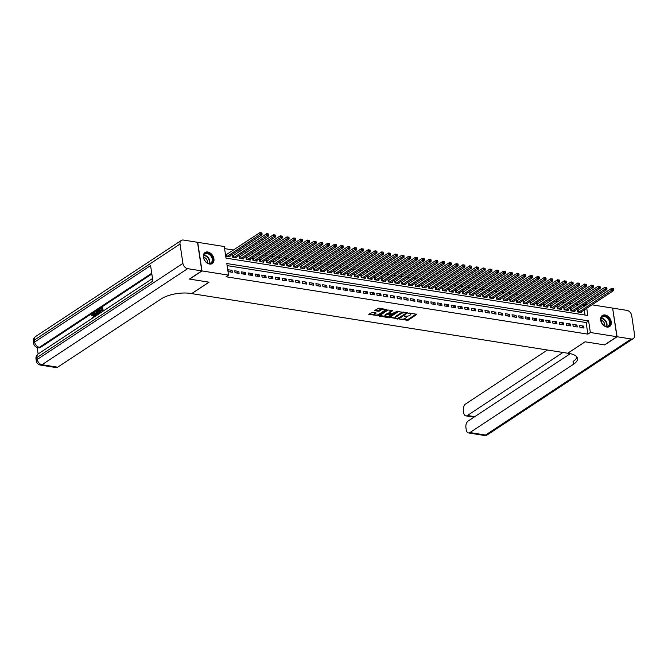 <?xml version="1.0" encoding="UTF-8"?>
<svg xmlns="http://www.w3.org/2000/svg" width="668" height="668" viewBox="0 0 668 668"><rect width="100%" height="100%" fill="white"/><g stroke="black" fill="none" stroke-linecap="round" stroke-linejoin="round"><path stroke-width="1" d="M399.648 319.137L407.973 320.339L416.882 314.344L409.492 313.025L408.582 313.334L409.726 313.618A2.655 1.019 171.5 0 1 410.803 314.252A2.655 1.019 171.5 0 1 410.294 314.979L409.567 315.463A2.655 1.019 171.5 0 1 405.885 316.148L404.165 316.156L405.209 316.599A2.655 1.019 171.5 0 1 406.278 317.233A2.655 1.019 171.5 0 1 405.777 317.96L405.042 318.444A2.655 1.019 171.5 0 1 401.368 319.137L399.648 319.137M207.756 251.995A6.605 4.709 -123.4 0 1 213.459 257.113A6.605 4.709 -123.4 0 1 212.29 263.534A6.605 4.709 -123.4 0 1 209.56 264.052A6.605 4.709 -123.4 0 1 203.857 258.942A6.605 4.709 -123.4 0 1 205.026 252.512A6.605 4.709 -123.4 0 1 207.756 251.995M605.066 314.979A6.605 4.709 -123.4 0 1 610.769 320.097A6.605 4.709 -123.4 0 1 609.6 326.527A6.605 4.709 -123.4 0 1 606.87 327.044A6.605 4.709 -123.4 0 1 601.167 321.926A6.605 4.709 -123.4 0 1 602.336 315.505A6.605 4.709 -123.4 0 1 605.066 314.979M372.51 312.315L368.753 314.377L378.071 315.597L386.981 309.601L378.814 308.157L374.539 310.562L378.222 311.288L380.844 310.102A2.221 0.852 171.5 0 1 383.248 309.484A2.221 0.852 171.5 0 1 384.818 310.052A2.221 0.852 171.5 0 1 384.401 310.67L378.631 314.469A2.221 0.852 171.5 0 1 376.234 315.087A2.221 0.852 171.5 0 1 374.664 314.511A2.221 0.852 171.5 0 1 375.082 313.902L376.201 313.041L372.51 312.315M591.982 304.825L612.623 308.098L616.898 336.714L604.515 344.88L585.068 341.799L567.725 353.23L191.716 293.619L209.059 282.188L189.62 279.107L202.003 270.932L197.728 242.325L224.273 246.534L226.001 258.132L587.815 315.488L586.738 308.282M616.898 336.714L590.353 332.505L588.625 320.907L226.811 263.543L228.548 275.141L202.003 270.932M228.548 275.141L226.068 276.777L587.873 334.134L590.353 332.505M389.553 317.417L398.712 318.87L407.622 312.874L398.303 311.647L389.553 317.417M387.24 317.45L379.073 316.014L387.983 310.01L392.817 310.528L388.96 313.325L391.515 313.876L397.402 311.204L388.392 317.233L387.24 317.45L387.106 316.674L388.275 316.465L388.392 317.233M226.861 254.441L225.675 254.257L225.959 256.186L230.017 256.829L229.892 255.953M233.616 255.518L232.439 255.326L232.723 257.264L236.781 257.906L236.656 257.021M240.38 256.587L239.202 256.403L239.486 258.332L243.544 258.975L243.411 258.099M247.143 257.656L245.966 257.472L246.25 259.409L250.308 260.052L250.174 259.167M253.907 258.733L252.721 258.541L253.013 260.478L257.071 261.121L256.938 260.236M260.67 259.802L259.485 259.618L259.777 261.547L263.835 262.19L263.701 261.313M267.434 260.879L266.248 260.687L266.54 262.624L270.598 263.267L270.465 262.382M274.197 261.948L273.012 261.764L273.304 263.693L277.362 264.336L277.228 263.459M280.961 263.017L279.775 262.833L280.067 264.77L284.125 265.413L283.992 264.528M287.724 264.094L286.539 263.902L286.831 265.839L290.889 266.482L290.755 265.597M294.488 265.163L293.302 264.979L293.594 266.908L297.652 267.551L297.519 266.674M301.251 266.24L300.066 266.048L300.349 267.985L304.408 268.628L304.282 267.743M308.015 267.309L306.829 267.125L307.113 269.054L311.171 269.697L311.046 268.82M314.77 268.377L313.593 268.194L313.876 270.131L317.935 270.774L317.801 269.889M321.533 269.454L320.356 269.262L320.64 271.2L324.698 271.843L324.564 270.957M328.297 270.523L327.12 270.34L327.404 272.268L331.462 272.911L331.328 272.035M335.06 271.6L333.875 271.408L334.167 273.346L338.225 273.989L338.091 273.103M341.824 272.669L340.638 272.486L340.93 274.414L344.989 275.057L344.855 274.181M348.587 273.738L347.402 273.554L347.694 275.483L351.752 276.135L351.618 275.249M355.351 274.815L354.165 274.623L354.457 276.56L358.516 277.203L358.382 276.318M362.114 275.884L360.929 275.7L361.221 277.629L365.279 278.272L365.145 277.395M368.878 276.961L367.692 276.769L367.984 278.706L372.043 279.349L371.909 278.464M375.641 278.03L374.456 277.846L374.748 279.775L378.798 280.418L378.672 279.541M382.405 279.099L381.219 278.915L381.503 280.844L385.561 281.495L385.436 280.61M389.16 280.176L387.983 279.984L388.267 281.921L392.325 282.564L392.2 281.679M395.924 281.245L394.746 281.061L395.03 282.99L399.088 283.633L398.955 282.756M402.687 282.322L401.51 282.13L401.794 284.067L405.852 284.71L405.718 283.825M409.451 283.391L408.265 283.207L408.557 285.136L412.615 285.779L412.482 284.902M416.214 284.459L415.028 284.276L415.321 286.205L419.379 286.856L419.245 285.971M422.978 285.537L421.792 285.345L422.084 287.282L426.142 287.925L426.009 287.04M429.741 286.605L428.555 286.422L428.848 288.351L432.906 288.993L432.772 288.117M436.505 287.683L435.319 287.49L435.611 289.428L439.669 290.071L439.536 289.186M443.268 288.751L442.082 288.568L442.375 290.496L446.433 291.139L446.299 290.263M450.032 289.82L448.846 289.636L449.138 291.565L453.196 292.217L453.063 291.331M456.795 290.897L455.609 290.705L455.893 292.642L459.951 293.285L459.826 292.4M463.559 291.966L462.373 291.782L462.657 293.711L466.715 294.354L466.59 293.477M470.314 293.043L469.136 292.851L469.42 294.788L473.478 295.431L473.345 294.546M477.077 294.112L475.9 293.928L476.184 295.857L480.242 296.5L480.108 295.623M483.841 295.181L482.663 294.997L482.947 296.926L487.005 297.577L486.872 296.692M490.604 296.258L489.419 296.066L489.711 298.003L493.769 298.646L493.635 297.761M497.368 297.327L496.182 297.143L496.474 299.072L500.532 299.715L500.399 298.838M504.131 298.404L502.946 298.212L503.238 300.149L507.296 300.792L507.162 299.907M510.895 299.473L509.709 299.289L510.001 301.218L514.059 301.861L513.926 300.984M517.658 300.542L516.473 300.358L516.765 302.287L520.823 302.938L520.689 302.053M524.422 301.619L523.236 301.427L523.528 303.364L527.586 304.007L527.453 303.122M531.185 302.688L530 302.504L530.292 304.433L534.342 305.076L534.216 304.199M537.949 303.765L536.763 303.573L537.047 305.51L541.105 306.153L540.98 305.268M544.712 304.833L543.527 304.65L543.81 306.579L547.869 307.222L547.743 306.345M551.467 305.902L550.29 305.719L550.574 307.647L554.632 308.299L554.498 307.414M558.231 306.979L557.054 306.787L557.337 308.725L561.396 309.368L561.262 308.482M564.994 308.048L563.817 307.864L564.101 309.793L568.159 310.436L568.025 309.56M571.758 309.125L570.572 308.933L570.864 310.87L574.923 311.513L574.789 310.628M579.941 327.404L583.999 328.046L583.707 326.118L579.649 325.475L579.941 327.404M573.177 326.335L577.235 326.978L576.943 325.04L572.885 324.397L573.177 326.335M566.414 325.258L570.472 325.901L570.18 323.972L566.122 323.329L566.414 325.258M559.65 324.189L563.708 324.832L563.416 322.903L559.358 322.252L559.65 324.189M552.887 323.12L556.945 323.763L556.653 321.826L552.595 321.183L552.887 323.12M546.123 322.043L550.181 322.686L549.898 320.757L545.84 320.114L546.123 322.043M539.36 320.974L543.418 321.617L543.134 319.68L539.076 319.037L539.36 320.974M532.596 319.897L536.654 320.54L536.371 318.611L532.312 317.968L532.596 319.897M525.833 318.828L529.891 319.471L529.607 317.542L525.549 316.891L525.833 318.828M519.078 317.759L523.127 318.402L522.844 316.465L518.785 315.822L519.078 317.759M512.314 316.682L516.372 317.325L516.08 315.396L512.022 314.753L512.314 316.682M505.551 315.613L509.609 316.256L509.317 314.319L505.258 313.676L505.551 315.613M498.787 314.536L502.845 315.179L502.553 313.25L498.495 312.607L498.787 314.536M492.024 313.467L496.082 314.11L495.79 312.181L491.731 311.53L492.024 313.467M485.26 312.399L489.318 313.041L489.026 311.104L484.968 310.461L485.26 312.399M478.497 311.321L482.555 311.964L482.263 310.036L478.204 309.393L478.497 311.321M471.733 310.253L475.791 310.896L475.499 308.958L471.449 308.315L471.733 310.253M464.97 309.175L469.028 309.818L468.744 307.89L464.686 307.247L464.97 309.175M458.206 308.107L462.264 308.75L461.98 306.821L457.922 306.178L458.206 308.107M451.443 307.038L455.501 307.681L455.217 305.744L451.159 305.101L451.443 307.038M444.679 305.961L448.737 306.604L448.453 304.675L444.395 304.032L444.679 305.961M437.924 304.892L441.982 305.535L441.69 303.598L437.632 302.955L437.924 304.892M431.161 303.815L435.219 304.458L434.926 302.529L430.868 301.886L431.161 303.815M424.397 302.746L428.455 303.389L428.163 301.46L424.105 300.817L424.397 302.746M417.634 301.677L421.692 302.32L421.399 300.383L417.341 299.74L417.634 301.677M410.87 300.6L414.928 301.243L414.636 299.314L410.578 298.671L410.87 300.6M404.107 299.531L408.165 300.174L407.872 298.237L403.814 297.594L404.107 299.531M397.343 298.454L401.401 299.097L401.109 297.168L397.051 296.525L397.343 298.454M390.58 297.385L394.638 298.028L394.354 296.099L390.296 295.456L390.58 297.385M383.816 296.316L387.874 296.959L387.59 295.022L383.532 294.379L383.816 296.316M377.053 295.239L381.111 295.882L380.827 293.953L376.769 293.31L377.053 295.239M370.289 294.171L374.347 294.813L374.063 292.876L370.005 292.233L370.289 294.171M363.534 293.093L367.584 293.736L367.3 291.807L363.242 291.164L363.534 293.093M356.77 292.025L360.829 292.667L360.536 290.739L356.478 290.096L356.77 292.025M350.007 290.956L354.065 291.599L353.773 289.661L349.715 289.019L350.007 290.956M343.243 289.879L347.302 290.522L347.009 288.593L342.951 287.95L343.243 289.879M336.48 288.81L340.538 289.453L340.246 287.516L336.188 286.873L336.48 288.81M329.716 287.733L333.775 288.376L333.482 286.447L329.424 285.804L329.716 287.733M322.953 286.664L327.011 287.307L326.719 285.378L322.661 284.735L322.953 286.664M316.189 285.595L320.248 286.238L319.955 284.301L315.906 283.658L316.189 285.595M309.426 284.518L313.484 285.161L313.2 283.232L309.142 282.589L309.426 284.518M302.662 283.449L306.721 284.092L306.437 282.155L302.379 281.512L302.662 283.449M295.899 282.372L299.957 283.015L299.673 281.086L295.615 280.443L295.899 282.372M289.135 281.303L293.194 281.946L292.91 280.017L288.852 279.374L289.135 281.303M282.38 280.234L286.43 280.877L286.146 278.94L282.088 278.297L282.38 280.234M275.617 279.157L279.675 279.8L279.383 277.871L275.325 277.228L275.617 279.157M268.853 278.088L272.911 278.731L272.619 276.794L268.561 276.151L268.853 278.088M262.09 277.011L266.148 277.654L265.856 275.725L261.798 275.082L262.09 277.011M255.326 275.942L259.384 276.585L259.092 274.657L255.034 274.014L255.326 275.942M248.563 274.874L252.621 275.517L252.329 273.579L248.271 272.936L248.563 274.874M241.799 273.796L245.857 274.439L245.565 272.511L241.507 271.868L241.799 273.796M235.036 272.728L239.094 273.371L238.802 271.433L234.752 270.791L235.036 272.728M587.873 334.134L586.145 322.535L227.12 265.622M232.046 270.365L227.988 269.722L228.272 271.651L232.33 272.293L232.046 270.365L229.734 271.884M583.782 306.729L583.598 305.526L582.738 305.393M578.455 304.708L575.975 304.316M571.691 303.639L569.211 303.247M564.928 302.562L562.448 302.17M558.164 301.493L555.684 301.101M551.401 300.425L548.921 300.032M544.637 299.347L542.157 298.955M537.874 298.279L535.402 297.886M531.11 297.202L528.639 296.809M524.347 296.133L521.875 295.74M517.583 295.064L515.111 294.671M510.82 293.987L508.348 293.594M504.056 292.918L501.584 292.526M497.301 291.841L494.821 291.448M490.537 290.772L488.058 290.38M483.774 289.703L481.294 289.311M477.01 288.626L474.53 288.234M470.247 287.557L467.767 287.165M463.483 286.48L461.003 286.088M456.72 285.411L454.248 285.019M449.956 284.343L447.485 283.95M443.193 283.265L440.721 282.873M436.429 282.197L433.958 281.804M429.666 281.119L427.194 280.727M422.911 280.051L420.431 279.658M416.147 278.982L413.667 278.589M409.384 277.905L406.904 277.512M402.62 276.836L400.14 276.443M395.857 275.759L393.377 275.366M389.093 274.69L386.613 274.298M382.33 273.621L379.858 273.229M375.566 272.544L373.095 272.152M368.803 271.475L366.331 271.083M362.039 270.398L359.568 270.006M355.276 269.329L352.804 268.937M348.512 268.26L346.041 267.868M341.757 267.183L339.277 266.791M334.994 266.114L332.514 265.722M328.23 265.037L325.75 264.645M321.467 263.969L318.987 263.576M314.703 262.9L312.223 262.507M307.94 261.823L305.46 261.43M301.176 260.754L298.705 260.361M294.413 259.677L291.941 259.284M287.649 258.608L285.178 258.215M280.886 257.539L278.414 257.147M274.122 256.462L271.651 256.069M267.359 255.393L264.887 255.001M260.603 254.316L258.124 253.924M253.84 253.247L251.36 252.855M247.076 252.178L244.597 251.786M240.313 251.101L237.833 250.709M233.549 250.032L224.582 248.613M585.026 315.054L584.258 309.919M578.521 310.194L577.336 310.01L577.628 311.939L581.686 312.582L581.552 311.705M583.598 305.526L586.078 303.89L587.69 304.149M586.262 305.092L586.078 303.89M586.145 322.535L588.625 320.907M583.707 326.118L581.402 327.637M576.943 325.04L574.639 326.569M570.18 323.972L567.875 325.491M563.416 322.903L561.112 324.423M556.653 321.826L554.348 323.345M549.898 320.757L547.585 322.277M543.134 319.68L540.821 321.208M536.371 318.611L534.058 320.131M529.607 317.542L527.294 319.062M522.844 316.465L520.539 317.985M516.08 315.396L513.775 316.916M509.317 314.319L507.012 315.847M502.553 313.25L500.248 314.77M495.79 312.181L493.485 313.701M489.026 311.104L486.721 312.624M482.263 310.036L479.958 311.555M475.499 308.958L473.195 310.486M468.744 307.89L466.431 309.409M461.98 306.821L459.667 308.34M455.217 305.744L452.904 307.263M448.453 304.675L446.14 306.195M441.69 303.598L439.385 305.126M434.926 302.529L432.622 304.049M428.163 301.46L425.858 302.98M421.399 300.383L419.095 301.903M414.636 299.314L412.331 300.834M407.872 298.237L405.568 299.765M401.109 297.168L398.804 298.688M394.354 296.099L392.041 297.619M387.59 295.022L385.277 296.542M380.827 293.953L378.514 295.473M374.063 292.876L371.75 294.404M367.3 291.807L364.995 293.327M360.536 290.739L358.232 292.258M353.773 289.661L351.468 291.181M347.009 288.593L344.705 290.112M340.246 287.516L337.941 289.044M333.482 286.447L331.178 287.966M326.719 285.378L324.414 286.898M319.955 284.301L317.651 285.82M313.2 283.232L310.887 284.752M306.437 282.155L304.124 283.683M299.673 281.086L297.36 282.606M292.91 280.017L290.597 281.537M286.146 278.94L283.842 280.46M279.383 277.871L277.078 279.391M272.619 276.794L270.315 278.322M265.856 275.725L263.551 277.245M259.092 274.657L256.788 276.176M252.329 273.579L250.024 275.099M245.565 272.511L243.261 274.03M238.802 271.433L236.497 272.961M406.278 317.233L406.161 316.457A2.655 1.019 171.5 0 0 405.985 316.164M410.803 314.252L410.686 313.476A2.655 1.019 171.5 0 0 410.511 313.183M402.746 319.154L407.856 319.571L416.172 314.085M406.111 313.142L406.912 312.616M389.987 317.133L395.656 318.035M397.51 318.527L406.002 313.309L404.917 312.858A2.655 1.019 171.5 0 0 401.234 313.542L395.982 317.008A2.655 1.019 171.5 0 0 395.481 317.734A2.655 1.019 171.5 0 0 396.55 318.369L397.51 318.527M403.422 312.065A2.655 1.019 171.5 0 0 401.117 312.774L401.234 313.542M395.481 317.734L395.364 316.966A2.655 1.019 171.5 0 1 395.865 316.231L401.117 312.774M385.135 316.365L379.666 315.496M392.108 310.269L389.001 312.323L388.96 313.325M392.291 313.818L391.172 314.553M385.428 315.521A2.221 0.852 171.5 0 0 385.01 316.131A2.221 0.852 171.5 0 0 386.58 316.707A2.221 0.852 171.5 0 0 388.985 316.089L391.014 314.745L390.83 314.319L387.457 314.185L385.428 315.521L385.311 314.753A2.221 0.852 171.5 0 0 384.893 315.363L385.01 316.131M385.311 314.753L387.348 313.409L388.951 313.267M374.664 314.511L374.548 313.743A2.221 0.852 171.5 0 1 374.965 313.133L375.491 312.783M384.818 310.052L384.701 309.284A2.221 0.852 171.5 0 0 384.593 309.075M382.53 308.75A2.221 0.852 171.5 0 0 380.727 309.326L380.844 310.102M375.132 310.044L378.113 310.511L380.727 309.326M376.835 315.046L378.08 314.745M384.735 310.353L386.271 309.342M369.346 313.86L374.765 314.72M580.5 312.399L613.65 290.538L611.955 290.271L611.671 288.334L577.444 310.737M612.907 288.576L611.671 288.334L613.583 288.676L612.907 288.576L613.024 289.344L613.7 289.453L613.583 288.676M613.024 289.344L578.814 312.131M613.7 289.453L613.65 290.538M602.611 316.39A5.711 4.075 -123.4 0 1 609.132 319.287A5.711 4.075 -123.4 0 1 608.531 326.159A5.711 4.075 -123.4 0 1 602.01 323.254A5.711 4.075 -123.4 0 1 602.611 316.39M608.064 325.959A5.286 3.774 56.6 0 0 608.239 325.85A5.286 3.774 56.6 0 0 608.548 319.479A5.286 3.774 56.6 0 0 602.586 316.916A5.286 3.774 56.6 0 0 602.411 317.024A5.286 3.774 56.6 0 0 602.102 323.395A5.286 3.774 56.6 0 0 608.064 325.959M604.632 325.784A3.766 2.689 56.6 0 0 601.05 320.364M609.183 326.752L609.132 326.777A6.555 4.676 56.6 0 0 609.183 326.752A6.555 4.676 56.6 0 0 609.575 318.845A6.555 4.676 56.6 0 0 602.177 315.672A6.555 4.676 56.6 0 0 601.96 315.797A6.555 4.676 56.6 0 0 601.91 315.83L601.96 315.797M205.301 253.406A5.711 4.075 -123.4 0 1 211.823 256.303A5.711 4.075 -123.4 0 1 211.213 263.167A5.711 4.075 -123.4 0 1 204.7 260.269A5.711 4.075 -123.4 0 1 205.301 253.406M210.754 262.967A5.286 3.774 56.6 0 0 210.921 262.866A5.286 3.774 56.6 0 0 211.238 256.495A5.286 3.774 56.6 0 0 205.276 253.932A5.286 3.774 56.6 0 0 205.101 254.032A5.286 3.774 56.6 0 0 204.784 260.403A5.286 3.774 56.6 0 0 210.754 262.967M207.314 262.8A3.766 2.689 56.6 0 0 203.74 257.372M211.873 263.76L211.823 263.793A6.555 4.676 56.6 0 0 211.873 263.76A6.555 4.676 56.6 0 0 212.257 255.861A6.555 4.676 56.6 0 0 204.867 252.679A6.555 4.676 56.6 0 0 204.65 252.813A6.555 4.676 56.6 0 0 204.6 252.846L204.65 252.813M617.098 336.747L604.715 344.913L585.135 341.807L567.8 353.247L568.944 353.422A21.159 8.099 -8.5 0 1 577.486 358.466A21.159 8.099 -8.5 0 1 573.47 364.277L469.921 432.555L485.578 435.035L631.235 338.985L617.098 336.747L612.648 308.249M562.957 352.479L467.375 415.504A5.077 2.981 -81 0 1 465.88 415.88A5.077 2.981 -81 0 1 463.709 412.824L463.367 410.544A5.077 2.981 -81 0 1 465.646 403.948L547.426 350.015M631.235 338.985A5.077 3.624 56.6 0 0 633.339 338.584A5.077 3.624 56.6 0 0 634.6 334.985L631.711 315.655A5.077 3.624 56.6 0 0 626.96 310.378L612.823 308.132M570.288 353.673L468.193 420.999A5.077 2.981 -81 0 0 465.913 427.595L466.256 429.875A5.077 2.981 -81 0 0 468.427 432.931A5.077 2.981 -81 0 0 469.921 432.555M465.88 415.88L473.996 417.166A5.077 2.981 99 0 1 473.904 417.149L473.921 417.216M576.96 357.121A21.159 8.099 -8.5 0 1 573.052 361.488L573.47 364.277M93.228 314.052L92.401 315.847L91.416 315.889L92.401 313.542L93.386 313.417M92.944 313.626C93.871 313.15 94.455 313.651 94.681 315.137L94.664 316.69M92.176 318.327L92.167 317.283L93.603 317.834M95.633 316.048L93.954 312.582L94.397 312.29L94.948 313.492L96.217 312.657L96.342 311.012L97.328 310.804L97.286 311.255M97.202 312.223L96.935 315.196M94.397 312.29L95.332 313.242M100.617 312.758L102.287 311.597L102.079 310.169L100.517 311.196L100.434 310.662L101.995 309.635L101.753 308.023L100 309.184L99.924 308.649L102.095 307.213L102.638 307.297L103.198 311.063M102.137 310.57L100.517 311.196M101.82 308.432L100 309.184M151.845 273.997L40.422 347.477A5.077 2.981 99 0 1 38.928 347.853L37.917 347.694A5.077 2.981 -81 0 0 39.404 347.318L40.422 347.477M37.157 347.51L38.126 353.973M98.012 314.57L97.261 312.975L98.288 309.727L99.891 309.109L100.45 312.874M201.803 270.907L197.519 242.292L183.391 240.054A5.077 3.624 56.6 0 0 181.287 240.455A5.077 3.624 56.6 0 0 180.026 244.045L182.915 263.384A5.077 3.624 56.6 0 0 187.666 268.661L201.803 270.907L189.411 279.074L208.992 282.172L191.649 293.611L190.505 293.427A21.159 8.099 171.5 0 0 161.205 298.913L57.657 367.2A5.077 2.981 99 0 1 56.17 367.575L40.514 365.095A5.077 2.981 -81 0 0 42 364.72L57.657 367.2M187.666 268.661L42 364.72A5.077 3.624 -123.4 0 1 37.249 359.434L36.965 357.497L152.897 281.053L150.584 265.588L34.652 342.033L34.36 340.104A5.077 3.624 -123.4 0 1 35.629 336.505L181.287 240.455M102.095 307.213L102.713 311.38M99.348 309.025L99.975 313.183M99.014 309.835L97.745 311.029L97.687 312.707L98.438 314.027L99.549 313.409L99.014 309.835M99.073 310.236L98.288 311.113L98.221 312.799L98.981 314.119M98.396 310.236L98.939 310.328M97.745 311.029L98.288 311.113M97.687 312.707L98.221 312.799M96.785 310.72L96.351 315.58M96.058 314.762L96.167 313.275L95.157 313.952L95.983 315.755L96.058 314.762M96.134 313.743L96.05 314.812M95.157 313.952L95.699 314.035M93.061 317.751L92.167 317.283L93.061 317.751L93.72 315.329L92.518 314.052L93.061 314.135M92.977 313.935L91.858 315.764L92.401 315.847M92.401 313.542C93.328 313.067 93.912 313.568 94.138 315.046L94.681 315.137M94.138 315.046L93.971 317.141M91.858 315.764L91.416 315.889M573.737 311.321L606.886 289.469L605.191 289.202L604.907 287.265L570.681 309.66M606.143 287.499L604.907 287.265L606.82 287.607L606.143 287.499L606.26 288.275L606.936 288.384L606.82 287.607M606.26 288.275L572.05 311.054M606.936 288.384L606.886 289.469M566.973 310.253L600.123 288.392L598.428 288.125L598.144 286.196L563.926 308.591M599.38 286.43L598.144 286.196L600.056 286.539L599.38 286.43L599.497 287.198L600.173 287.307L600.056 286.539M599.497 287.198L565.287 309.985M600.173 287.307L600.123 288.392M560.21 309.175L593.359 287.324L591.664 287.056L591.38 285.119L557.162 307.514M592.616 285.353L591.38 285.119L593.293 285.461L592.616 285.353L592.733 286.129L593.409 286.238L593.293 285.461M592.733 286.129L558.523 308.908M593.409 286.238L593.359 287.324M553.446 308.107L586.596 286.246L584.909 285.979L584.617 284.05L550.399 306.445M585.853 284.284L584.617 284.05L586.529 284.393L585.853 284.284L585.97 285.061L586.646 285.161L586.529 284.393M585.97 285.061L551.76 307.839M586.646 285.161L586.596 286.246M546.691 307.038L579.832 285.178L578.146 284.91L577.853 282.973L543.635 305.376M579.089 283.215L577.853 282.973L579.766 283.315L579.089 283.215L579.206 283.983L579.882 284.092L579.766 283.315M579.206 283.983L544.996 306.771M579.882 284.092L579.832 285.178M539.928 305.961L573.069 284.109L571.382 283.842L571.09 281.904L536.872 304.299M572.326 282.138L571.09 281.904L573.002 282.247L572.326 282.138L572.443 282.915L573.119 283.023L573.002 282.247M572.443 282.915L538.233 305.694M573.119 283.023L573.069 284.109M533.164 304.892L566.305 283.032L564.619 282.764L564.326 280.836L530.108 303.23M565.562 281.069L564.326 280.836L566.239 281.178L565.562 281.069L565.679 281.838L566.355 281.946L566.239 281.178M565.679 281.838L531.469 304.625M566.355 281.946L566.305 283.032M526.401 303.815L559.542 281.963L557.855 281.696L557.563 279.758L523.345 302.153M558.807 279.992L557.563 279.758L559.483 280.101L558.807 279.992L558.916 280.769L559.592 280.877L559.483 280.101M558.916 280.769L524.706 303.548M559.592 280.877L559.542 281.963M519.637 302.746L552.778 280.886L551.092 280.618L550.799 278.69L516.581 301.084M552.044 278.923L550.799 278.69L552.72 279.032L552.044 278.923L552.152 279.7L552.828 279.8L552.72 279.032M552.152 279.7L517.942 302.479M552.828 279.8L552.778 280.886M512.874 301.677L546.023 279.817L544.328 279.55L544.036 277.612L509.818 300.015M545.28 277.855L544.036 277.612L545.956 277.955L545.28 277.855L545.397 278.623L546.073 278.731L545.956 277.955M545.397 278.623L511.187 301.41M546.073 278.731L546.023 279.817M506.11 300.6L539.26 278.748L537.565 278.481L537.281 276.544L503.054 298.938M538.517 276.777L537.281 276.544L539.193 276.886L538.517 276.777L538.633 277.554L539.31 277.663L539.193 276.886M538.633 277.554L504.423 300.333M539.31 277.663L539.26 278.748M499.347 299.531L532.496 277.671L530.801 277.404L530.517 275.475L496.291 297.87M531.753 275.709L530.517 275.475L532.429 275.817L531.753 275.709L531.87 276.477L532.546 276.585L532.429 275.817M531.87 276.477L497.66 299.264M532.546 276.585L532.496 277.671M492.583 298.454L525.733 276.602L524.038 276.335L523.754 274.398L489.527 296.792M524.99 274.631L523.754 274.398L525.666 274.74L524.99 274.631L525.106 275.408L525.783 275.517L525.666 274.74M525.106 275.408L490.896 298.187M525.783 275.517L525.733 276.602M485.82 297.385L518.969 275.525L517.274 275.258L516.99 273.329L482.772 295.724M518.226 273.563L516.99 273.329L518.902 273.671L518.226 273.563L518.343 274.339L519.019 274.439L518.902 273.671M518.343 274.339L484.133 297.118M519.019 274.439L518.969 275.525M479.056 296.316L512.206 274.456L510.511 274.189L510.227 272.252L476.008 294.655M511.463 272.494L510.227 272.252L512.139 272.594L511.463 272.494L511.579 273.262L512.256 273.371L512.139 272.594M511.579 273.262L477.37 296.049M512.256 273.371L512.206 274.456M472.301 295.239L505.442 273.387L503.755 273.12L503.463 271.183L469.245 293.578M504.699 271.417L503.463 271.183L505.375 271.525L504.699 271.417L504.816 272.193L505.492 272.302L505.375 271.525M504.816 272.193L470.606 294.972M505.492 272.302L505.442 273.387M465.538 294.171L498.679 272.31L496.992 272.043L496.7 270.114L462.481 292.509M497.936 270.348L496.7 270.114L498.612 270.456L497.936 270.348L498.052 271.116L498.729 271.225L498.612 270.456M498.052 271.116L463.842 293.903M498.729 271.225L498.679 272.31M458.774 293.093L491.915 271.241L490.228 270.974L489.936 269.037L455.718 291.432M491.172 269.271L489.936 269.037L491.848 269.379L491.172 269.271L491.289 270.047L491.965 270.156L491.848 269.379M491.289 270.047L457.079 292.826M491.965 270.156L491.915 271.241M452.011 292.025L485.152 270.164L483.465 269.897L483.173 267.968L448.954 290.363M484.409 268.202L483.173 267.968L485.085 268.311L484.409 268.202L484.525 268.979L485.202 269.079L485.085 268.311M484.525 268.979L450.315 291.757M485.202 269.079L485.152 270.164M445.247 290.956L478.388 269.095L476.701 268.828L476.409 266.891L442.191 289.294M477.653 267.133L476.409 266.891L478.33 267.233L477.653 267.133L477.762 267.901L478.438 268.01L478.33 267.233M477.762 267.901L443.552 290.689M478.438 268.01L478.388 269.095M438.484 289.879L471.625 268.027L469.938 267.759L469.646 265.822L435.427 288.217M470.89 266.056L469.646 265.822L471.566 266.165L470.89 266.056L470.998 266.833L471.675 266.941L471.566 266.165M470.998 266.833L436.788 289.611M471.675 266.941L471.625 268.027M431.72 288.81L464.87 266.95L463.175 266.682L462.882 264.753L428.664 287.148M464.126 264.987L462.882 264.753L464.803 265.096L464.126 264.987L464.243 265.755L464.92 265.864L464.803 265.096M464.243 265.755L430.033 288.543M464.92 265.864L464.87 266.95M424.957 287.733L458.106 265.881L456.411 265.613L456.127 263.676L421.9 286.071M457.363 263.91L456.127 263.676L458.039 264.019L457.363 263.91L457.48 264.687L458.156 264.795L458.039 264.019M457.48 264.687L423.27 287.465M458.156 264.795L458.106 265.881M418.193 286.664L451.343 264.804L449.647 264.536L449.364 262.608L415.137 285.002M450.599 262.841L449.364 262.608L451.276 262.95L450.599 262.841L450.716 263.618L451.393 263.718L451.276 262.95M450.716 263.618L416.506 286.397M451.393 263.718L451.343 264.804M411.43 285.595L444.579 263.735L442.884 263.468L442.6 261.53L408.382 283.933M443.836 261.772L442.6 261.53L444.512 261.873L443.836 261.772L443.953 262.541L444.629 262.649L444.512 261.873M443.953 262.541L409.743 285.328M444.629 262.649L444.579 263.735M404.666 284.518L437.816 262.666L436.12 262.399L435.837 260.462L401.618 282.856M437.072 260.695L435.837 260.462L437.749 260.804L437.072 260.695L437.189 261.472L437.866 261.58L437.749 260.804M437.189 261.472L402.979 284.251M437.866 261.58L437.816 262.666M397.903 283.449L431.052 261.589L429.357 261.322L429.073 259.393L394.855 281.787M430.309 259.627L429.073 259.393L430.985 259.735L430.309 259.627L430.426 260.395L431.102 260.503L430.985 259.735M430.426 260.395L396.216 283.182M431.102 260.503L431.052 261.589M391.147 282.372L424.289 260.52L422.602 260.253L422.31 258.316L388.091 280.71M423.545 258.549L422.31 258.316L424.222 258.658L423.545 258.549L423.662 259.326L424.339 259.434L424.222 258.658M423.662 259.326L389.452 282.105M424.339 259.434L424.289 260.52M384.384 281.303L417.525 259.443L415.838 259.176L415.546 257.247L381.328 279.641M416.782 257.481L415.546 257.247L417.458 257.589L416.782 257.481L416.899 258.257L417.575 258.357L417.458 257.589M416.899 258.257L382.689 281.036M417.575 258.357L417.525 259.443M377.62 280.234L410.762 258.374L409.075 258.107L408.783 256.17L374.564 278.573M410.018 256.412L408.783 256.17L410.695 256.512L410.018 256.412L410.135 257.18L410.812 257.289L410.695 256.512M410.135 257.18L375.925 279.967M410.812 257.289L410.762 258.374M370.857 279.157L403.998 257.305L402.311 257.038L402.019 255.101L367.801 277.496M403.255 255.335L402.019 255.101L403.931 255.443L403.255 255.335L403.372 256.111L404.048 256.22L403.931 255.443M403.372 256.111L369.162 278.89M404.048 256.22L403.998 257.305M364.093 278.088L397.235 256.228L395.548 255.961L395.256 254.032L361.037 276.427M396.5 254.266L395.256 254.032L397.176 254.374L396.5 254.266L396.608 255.034L397.285 255.143L397.176 254.374M396.608 255.034L362.398 277.821M397.285 255.143L397.235 256.228M357.33 277.011L390.471 255.159L388.784 254.892L388.492 252.955L354.274 275.358M389.736 253.189L388.492 252.955L390.413 253.297L389.736 253.189L389.853 253.965L390.521 254.074L390.413 253.297M389.853 253.965L355.643 276.744M390.521 254.074L390.471 255.159M350.566 275.942L383.716 254.082L382.021 253.815L381.729 251.886L347.51 274.281M382.973 252.12L381.729 251.886L383.649 252.228L382.973 252.12L383.09 252.896L383.766 253.005L383.649 252.228M383.09 252.896L348.88 275.675M383.766 253.005L383.716 254.082M343.803 274.874L376.952 253.013L375.257 252.746L374.973 250.809L340.747 273.212M376.209 251.051L374.973 250.809L376.886 251.151L376.209 251.051L376.326 251.819L377.002 251.928L376.886 251.151M376.326 251.819L342.116 274.606M377.002 251.928L376.952 253.013M337.039 273.796L370.189 251.945L368.494 251.677L368.21 249.74L333.983 272.135M369.446 249.974L368.21 249.74L370.122 250.082L369.446 249.974L369.563 250.75L370.239 250.859L370.122 250.082M369.563 250.75L335.353 273.529M370.239 250.859L370.189 251.945M330.276 272.728L363.425 250.867L361.73 250.6L361.446 248.671L327.228 271.066M362.682 248.905L361.446 248.671L363.359 249.014L362.682 248.905L362.799 249.673L363.476 249.782L363.359 249.014M362.799 249.673L328.589 272.461M363.476 249.782L363.425 250.867M323.512 271.651L356.662 249.799L354.967 249.531L354.683 247.594L320.465 269.997M355.919 247.828L354.683 247.594L356.595 247.937L355.919 247.828L356.036 248.605L356.712 248.713L356.595 247.937M356.036 248.605L321.826 271.383M356.712 248.713L356.662 249.799M316.757 270.582L349.898 248.721L348.212 248.454L347.919 246.525L313.701 268.92M349.155 246.759L347.919 246.525L349.832 246.868L349.155 246.759L349.272 247.536L349.949 247.644L349.832 246.868M349.272 247.536L315.062 270.315M349.949 247.644L349.898 248.721M309.994 269.513L343.135 247.653L341.448 247.385L341.156 245.448L306.938 267.851M342.392 245.69L341.156 245.448L343.068 245.791L342.392 245.69L342.509 246.459L343.185 246.567L343.068 245.791M342.509 246.459L308.299 269.246M343.185 246.567L343.135 247.653M303.23 268.436L336.371 246.584L334.685 246.317L334.392 244.379L300.174 266.774M335.628 244.613L334.392 244.379L336.305 244.722L335.628 244.613L335.745 245.39L336.421 245.498L336.305 244.722M335.745 245.39L301.535 268.169M336.421 245.498L336.371 246.584M296.467 267.367L329.608 245.507L327.921 245.239L327.629 243.311L293.411 265.705M328.865 243.544L327.629 243.311L329.541 243.653L328.865 243.544L328.982 244.313L329.658 244.421L329.541 243.653M328.982 244.313L294.772 267.1M329.658 244.421L329.608 245.507M289.703 266.29L322.844 244.438L321.158 244.171L320.865 242.234L286.647 264.637M322.11 242.467L320.865 242.234L322.786 242.576L322.11 242.467L322.218 243.244L322.894 243.352L322.786 242.576M322.218 243.244L288.008 266.023M322.894 243.352L322.844 244.438M282.94 265.221L316.081 243.361L314.394 243.094L314.102 241.165L279.884 263.559M315.346 241.399L314.102 241.165L316.022 241.507L315.346 241.399L315.455 242.175L316.131 242.284L316.022 241.507M315.455 242.175L281.245 264.954M316.131 242.284L316.081 243.361M276.176 264.152L309.326 242.292L307.631 242.025L307.338 240.088L273.12 262.491M308.583 240.33L307.338 240.088L309.259 240.438L308.583 240.33L308.7 241.098L309.376 241.206L309.259 240.438M308.7 241.098L274.49 263.885M309.376 241.206L309.326 242.292M269.413 263.075L302.562 241.223L300.867 240.956L300.583 239.019L266.357 261.413M301.819 239.253L300.583 239.019L302.495 239.361L301.819 239.253L301.936 240.029L302.612 240.138L302.495 239.361M301.936 240.029L267.726 262.808M302.612 240.138L302.562 241.223M262.649 262.006L295.799 240.146L294.104 239.879L293.82 237.95L259.593 260.345M295.056 238.184L293.82 237.95L295.732 238.292L295.056 238.184L295.173 238.952L295.849 239.06L295.732 238.292M295.173 238.952L260.963 261.739M295.849 239.06L295.799 240.146M255.886 260.929L289.035 239.077L287.34 238.81L287.056 236.873L252.838 259.276M288.292 237.107L287.056 236.873L288.968 237.215L288.292 237.107L288.409 237.883L289.085 237.992L288.968 237.215M288.409 237.883L254.199 260.662M289.085 237.992L289.035 239.077M249.122 259.86L282.272 238L280.577 237.733L280.293 235.804L246.074 258.199M281.529 236.038L280.293 235.804L282.205 236.146L281.529 236.038L281.645 236.814L282.322 236.923L282.205 236.146M281.645 236.814L247.436 259.593M282.322 236.923L282.272 238M242.359 258.792L275.508 236.931L273.813 236.664L273.529 234.727L239.311 257.13M274.765 234.969L273.529 234.727L275.441 235.078L274.765 234.969L274.882 235.737L275.558 235.846L275.441 235.078M274.882 235.737L240.672 258.524M275.558 235.846L275.508 236.931M235.604 257.714L268.745 235.862L267.058 235.595L266.766 233.658L232.547 256.053M268.002 233.892L266.766 233.658L268.678 234L268.002 233.892L268.118 234.668L268.795 234.777L268.678 234M268.118 234.668L233.909 257.447M268.795 234.777L268.745 235.862M228.84 256.646L261.981 234.785L260.295 234.518L260.002 232.589L225.784 254.984M261.238 232.823L260.002 232.589L261.914 232.932L261.238 232.823L261.355 233.591L262.031 233.7L261.914 232.932M261.355 233.591L227.145 256.378M262.031 233.7L261.981 234.785M405.117 316.031L405.209 316.599M409.643 313.05L409.726 313.618M407.856 319.571L407.973 320.339M406.703 319.78L406.82 320.556M398.612 318.177L398.712 318.87M397.477 318.519L397.56 319.087M389.653 317.35L389.728 317.843M405.793 312.44L405.877 313.008M404.833 312.282L404.917 312.858M395.865 316.231L395.982 317.008M379.332 315.714L379.407 316.206M389.001 312.323L389.11 313.092M390.747 313.751L390.83 314.319M388.492 313.2L388.609 313.968M387.348 313.409L387.457 314.185M374.965 313.133L375.082 313.902M379.257 310.303L379.374 311.071M378.113 310.511L378.222 311.288M374.798 310.261L374.873 310.754M377.954 314.828L378.071 315.597M376.802 315.054L376.919 315.814M369.012 314.077L369.087 314.57M578.129 310.453L578.363 312.056M577.895 310.57L578.104 312.014M601.375 318.26A5.286 3.774 -123.4 0 1 605.893 321.066A5.286 3.774 -123.4 0 1 606.686 326.318M606.344 326.31A5.119 3.649 56.6 0 0 605.542 321.291A5.119 3.649 56.6 0 0 601.25 318.586M204.066 255.276A5.286 3.774 -123.4 0 1 208.575 258.073A5.286 3.774 -123.4 0 1 209.376 263.326M209.034 263.317A5.119 3.649 56.6 0 0 208.232 258.307A5.119 3.649 56.6 0 0 203.94 255.594M467.375 415.504L474.748 416.673M485.578 435.035A5.077 2.981 99 0 1 484.083 435.411A5.077 5.077 0 0 0 487.673 434.634A5.077 3.624 -123.4 0 1 485.578 435.035M180.026 244.045L34.36 340.104A5.077 1.946 171.5 0 0 33.4 341.498L33.692 343.427A5.077 1.946 -8.5 0 1 34.652 342.033A5.077 3.624 -123.4 0 0 39.404 347.318L151.728 273.245M152.521 278.531L38.226 353.906A5.077 3.624 -123.4 0 0 36.965 357.497A5.077 1.946 171.5 0 0 35.997 358.891L36.289 360.829A5.077 1.946 -8.5 0 1 37.249 359.434L182.915 263.384M571.365 309.384L571.599 310.987M571.132 309.501L571.349 310.946M564.602 308.315L564.836 309.91M564.368 308.424L564.585 309.868M557.838 307.238L558.081 308.841M557.605 307.355L557.822 308.8M551.075 306.169L551.317 307.764M550.841 306.278L551.058 307.731M544.311 305.092L544.554 306.695M544.078 305.209L544.295 306.654M537.548 304.024L537.79 305.627M537.314 304.14L537.531 305.585M530.784 302.955L531.027 304.55M530.551 303.063L530.768 304.508M524.021 301.878L524.263 303.481M523.787 301.994L524.004 303.439M517.257 300.809L517.5 302.404M517.024 300.917L517.241 302.37M510.494 299.732L510.736 301.335M510.26 299.849L510.477 301.293M503.739 298.663L503.973 300.266M503.505 298.78L503.714 300.224M496.975 297.594L497.209 299.189M496.741 297.703L496.959 299.147M490.212 296.517L490.446 298.12M489.978 296.634L490.195 298.078M483.448 295.448L483.682 297.043M483.215 295.557L483.432 297.01M476.685 294.371L476.927 295.974M476.451 294.488L476.668 295.932M469.921 293.302L470.163 294.905M469.688 293.419L469.905 294.864M463.158 292.233L463.4 293.828M462.924 292.342L463.141 293.786M456.394 291.156L456.636 292.759M456.16 291.273L456.378 292.718M449.631 290.087L449.873 291.682M449.397 290.196L449.614 291.649M442.867 289.01L443.109 290.613M442.634 289.127L442.851 290.572M436.104 287.941L436.346 289.545M435.87 288.058L436.087 289.503M429.349 286.873L429.582 288.467M429.106 286.981L429.324 288.426M422.585 285.795L422.819 287.399M422.351 285.912L422.56 287.357M415.822 284.727L416.055 286.321M415.588 284.835L415.805 286.288M409.058 283.649L409.292 285.253M408.824 283.766L409.041 285.211M402.295 282.581L402.537 284.184M402.061 282.698L402.278 284.142M395.531 281.512L395.773 283.107M395.297 281.62L395.514 283.065M388.768 280.435L389.01 282.038M388.534 280.552L388.751 281.996M382.004 279.366L382.246 280.961M381.77 279.474L381.987 280.927M375.241 278.289L375.483 279.892M375.007 278.406L375.224 279.85M368.477 277.22L368.719 278.823M368.243 277.337L368.46 278.781M361.714 276.151L361.956 277.746M361.48 276.26L361.697 277.704M354.95 275.074L355.192 276.677M354.716 275.191L354.933 276.635M348.195 274.005L348.429 275.608M347.961 274.114L348.17 275.567M341.431 272.928L341.665 274.531M341.198 273.045L341.415 274.49M334.668 271.859L334.902 273.462M334.434 271.976L334.651 273.421M327.904 270.791L328.138 272.385M327.671 270.899L327.888 272.344M321.141 269.713L321.383 271.317M320.907 269.83L321.124 271.275M314.377 268.645L314.62 270.248M314.144 268.753L314.361 270.206M307.614 267.567L307.856 269.171M307.38 267.684L307.597 269.129M300.851 266.499L301.093 268.102M300.617 266.615L300.834 268.06M294.087 265.43L294.329 267.025M293.853 265.538L294.07 266.983M287.324 264.353L287.566 265.956M287.09 264.47L287.307 265.914M280.56 263.284L280.802 264.887M280.326 263.392L280.543 264.845M273.796 262.207L274.039 263.81M273.563 262.324L273.78 263.768M267.041 261.138L267.275 262.741M266.808 261.255L267.016 262.699M260.278 260.069L260.512 261.664M260.044 260.178L260.261 261.622M253.514 258.992L253.748 260.595M253.281 259.109L253.498 260.553M246.751 257.923L246.985 259.526M246.517 258.032L246.734 259.485M239.987 256.846L240.229 258.449M239.754 256.963L239.971 258.407M233.224 255.777L233.466 257.38M232.99 255.894L233.207 257.339M226.46 254.708L226.702 256.303M226.227 254.817L226.444 256.261M406.01 312.474L406.111 313.15M391.064 313.801L391.172 314.519M468.427 432.931L484.083 435.411M487.673 434.634L633.339 338.584M473.303 417.057L473.387 417.575M38.226 353.906A5.077 5.077 0 0 0 35.997 358.891M36.289 360.829A5.077 5.077 0 0 0 40.514 365.095M35.629 336.505A5.077 5.077 0 0 0 33.4 341.498M33.692 343.427A5.077 5.077 0 0 0 37.917 347.694"/></g></svg>
